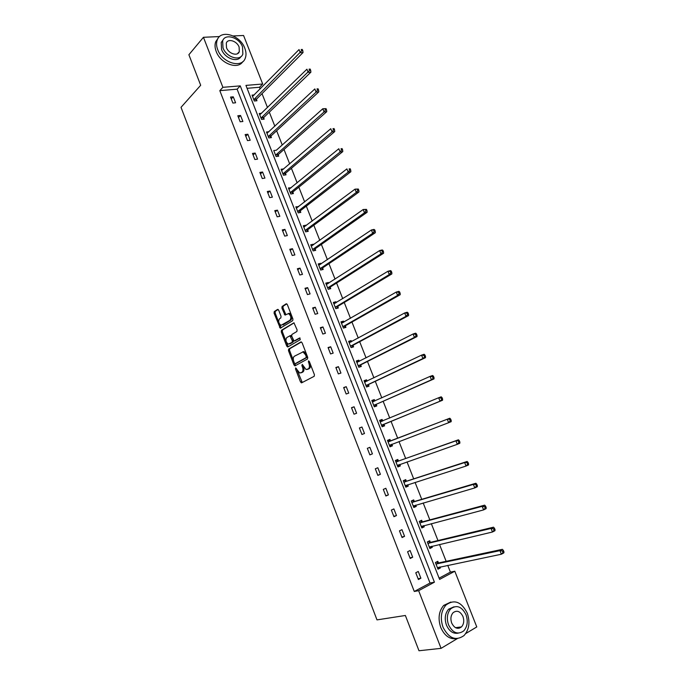 <?xml version="1.0" encoding="UTF-8"?>
<svg xmlns="http://www.w3.org/2000/svg" width="685" height="685" viewBox="0 0 685 685"><rect width="100%" height="100%" fill="white"/><g stroke="black" fill="none" stroke-linecap="round" stroke-linejoin="round"><path stroke-width="1.03" d="M295.672 367.888L295.526 369.001L300.492 381.947L301.648 382.812L314.192 376.296L314.415 374.678L309.32 361.483L310.04 363.401L308.995 363.726C309.783 366.201 309.543 367.922 308.276 368.89L306.058 369.566L302.282 364.394L301.871 365.542L302.522 367.228C303.301 369.686 303.07 371.39 301.828 372.34L299.662 373L295.672 367.888M309.32 361.483L308.49 360.884L308.995 363.726M302.89 365.148L303.558 366.912L302.522 367.228M460.046 627.083L459.515 628.128M278.692 310.194L277.571 309.414L274.265 311.564L274.077 313.182L280.268 328.201L292.709 320.683L292.923 319.03L287.34 304.585L286.193 303.806L282.1 306.469L281.903 308.113L285.003 315.074L288.522 313.61C290.997 315.597 291.476 317.814 289.96 320.272L280.996 325.332C278.555 323.38 278.076 321.188 279.54 318.748L280.841 317.917L281.038 316.29L278.692 310.194M457.332 638.608L441.071 648.352L418.989 650.75L405.374 615.481L376.99 619.891L181.02 107.331L200.688 85.274L188.889 54.731L203.445 37.29L219.542 36.562M441.071 648.352L418.638 590.675L434.418 582.19L240.247 85.873L222.899 87.32L203.445 37.29M414.279 591.472L430.034 583.029L237.104 89.17L219.808 90.643L414.279 591.472L418.638 590.675M219.808 90.643L222.899 87.32M288.676 349.05L288.471 350.651L293.968 364.959L295.115 365.807L307.505 358.991L307.728 357.365L302.094 342.774L300.921 341.943L288.676 349.05L289.721 348.751L289.515 350.343L293.574 360.909M286.732 346.113L281.261 331.874L281.458 330.264L293.942 322.781L297.093 329.845L296.888 331.489L291.896 334.468L291.69 336.095L294.036 341.044L299.636 337.945L300.295 339.666L287.863 346.935L286.732 346.113L287.768 345.814L282.306 331.583L281.261 331.874M233.225 35.945L243.569 35.483L262.697 84.007L245.941 85.402L439.599 579.407L454.814 571.23L476.777 626.938L465.723 633.574M261.593 113.256L259.23 113.504L261.55 119.421L264.179 119.13L263.656 117.811M276.389 150.229L273.769 150.554L276.106 156.531L278.718 156.163L278.196 154.827M291.125 187.767L288.445 187.973L290.808 194.001L293.403 193.555L292.872 192.211M306.015 225.673L305.844 225.237L303.267 225.75L305.656 231.838L308.233 231.316L307.693 229.954M321.042 263.956L320.794 263.314L318.234 263.905L320.649 270.053L323.2 269.445L322.661 268.075M336.224 302.616L335.89 301.76L333.355 302.436L335.787 308.652L338.33 307.959L337.782 306.572M351.559 341.669L351.14 340.599L348.622 341.353L351.08 347.629L353.597 346.858L353.049 345.454M367.049 381.108L366.543 379.824L364.043 380.663L366.526 386.999L369.027 386.143L368.47 384.73M382.658 420.864L382.102 419.443L379.618 420.367L382.127 426.772L384.61 425.822L384.045 424.392M398.379 460.902L397.814 459.455L395.356 460.483L397.891 466.947L400.348 465.911L398.079 466.699L399.8 464.439M399.783 464.464L400.348 465.911M414.262 501.343L413.689 499.887L411.248 500.992L413.817 507.525L416.249 506.403L413.92 507.071L415.435 505.23M415.752 505.145L416.249 506.403M430.308 542.195L429.726 540.722L427.312 541.929L429.897 548.531L432.312 547.306L429.923 547.863L431.216 546.416M431.901 546.253L432.312 547.306M439.111 578.157L450.405 572.112L447.75 565.365M446.149 561.315L439.513 544.464M437.972 540.542L431.327 523.665M429.837 519.872L423.184 502.978M421.737 499.314L415.076 482.394M413.689 478.858L407.018 461.913M405.674 458.505L398.995 441.542M397.702 438.263L391.041 421.335M389.739 418.038L383.146 401.282M381.81 397.882L375.286 381.322M373.916 377.837L367.468 361.466M366.064 357.895L359.685 341.704M358.246 338.056L351.953 322.053M350.48 318.311L344.247 302.487M342.74 298.669L336.583 283.033M335.051 279.12L328.963 263.665M327.387 259.675L321.376 244.399M319.775 240.324L313.833 225.228M312.189 221.067L306.315 206.151M304.645 201.912L298.84 187.168M297.144 182.844L291.408 168.279M289.678 163.878L284.01 149.476M282.246 144.997L276.646 130.775M274.848 126.22L269.316 112.16M267.492 107.528L262.021 93.639M260.163 88.93L259.504 87.252L247.088 88.314M438.391 562.779L437.809 561.298L435.403 562.556L438.006 569.184L440.404 567.916L437.989 568.413L439.162 567.146M440.035 566.966L440.404 567.916M422.26 521.713L421.686 520.249L419.263 521.413L421.832 527.972L424.263 526.799L421.9 527.416L423.304 525.772M423.809 525.643L424.263 526.799M406.299 481.067L405.734 479.62L403.285 480.69L405.828 487.181L408.277 486.102L405.982 486.838L407.601 484.792M407.746 484.74L408.277 486.102M390.501 440.832L389.936 439.393L387.47 440.378L389.988 446.808L392.462 445.815L390.219 446.663L392.06 444.171M391.897 444.377L392.462 445.815M374.858 400.982L374.301 399.578L371.809 400.468L374.31 406.839L376.801 405.931L376.236 404.51M359.283 361.337L358.82 360.156L356.311 360.961L358.786 367.263L361.295 366.449L360.738 365.045M343.879 322.096L343.502 321.128L340.967 321.847L343.416 328.089L345.942 327.361L345.394 325.966M328.62 283.239L328.32 282.494L325.777 283.128L328.201 289.301L330.744 288.659L330.204 287.28M313.507 244.768L313.302 244.228L310.733 244.776L313.131 250.898L315.699 250.333L315.16 248.972M298.549 206.673L295.834 206.81L298.215 212.872L300.801 212.393L300.27 211.031M283.744 168.955L281.09 169.221L283.444 175.214L286.039 174.812L285.517 173.476M268.982 131.691L266.482 131.991L268.811 137.933L271.431 137.599L270.909 136.272M254.246 94.915L252.02 95.121L254.323 101.003L256.961 100.755L256.447 99.436M259.504 87.252L262.697 84.007M450.405 572.112L454.814 571.23M237.104 89.17L240.247 85.873M430.034 583.029L434.418 582.19M233.268 96.825L235.597 102.793L232.874 103.058L230.545 97.073L233.268 96.825L231.265 98.914M240.538 115.482L242.875 121.485L240.161 121.784L237.823 115.765L240.538 115.482L238.508 117.52M247.85 134.234L250.196 140.262L247.49 140.596L245.144 134.56L247.85 134.234L245.787 136.212M255.188 153.072L257.551 159.134L254.854 159.511L252.491 153.44L255.188 153.072L253.099 154.998M262.569 172.012L264.941 178.1L262.261 178.52L259.88 172.415L262.569 172.012L260.454 173.879M269.984 191.038L272.373 197.16L269.693 197.623L267.304 191.492L269.984 191.038L267.835 192.845M277.442 210.167L279.84 216.314L277.168 216.82L274.771 210.655L277.442 210.167L275.259 211.913M284.934 229.389L287.34 235.571L284.686 236.111L282.271 229.92L284.934 229.389L282.725 231.076M292.461 248.706L294.884 254.914L292.23 255.496L289.806 249.272L292.461 248.706L290.217 250.333M300.03 268.118L302.462 274.36L299.825 274.985L297.384 268.734L300.03 268.118L297.761 269.684M307.633 287.632L310.082 293.908L307.445 294.576L304.996 288.282L307.633 287.632L305.33 289.138M315.28 307.24L317.737 313.55L315.109 314.261L312.651 307.933L315.28 307.24L312.942 308.687M322.96 326.95L325.426 333.287L322.815 334.04L320.34 327.687L322.96 326.95L320.589 328.329M330.684 346.756L333.158 353.126L330.555 353.931L328.072 347.543L330.684 346.756L328.278 348.074M338.441 366.663L340.933 373.068L338.339 373.916L335.847 367.494L338.441 366.663L336.01 367.922M346.242 386.683L348.751 393.113L346.165 394.003L343.656 387.556L346.242 386.683L343.776 387.864M354.076 406.787L356.602 413.26L354.025 414.194L351.499 407.712L354.076 406.787L351.585 407.917M361.954 427.012L364.488 433.511L361.928 434.487L359.394 427.971L361.954 427.012L359.428 428.065M369.874 447.331L372.426 453.864L369.874 454.891L367.323 448.341L369.874 447.331M377.837 467.752L380.398 474.32L377.855 475.39L375.294 468.805L377.837 467.752M385.843 488.285L388.412 494.887L385.878 496L383.309 489.39L385.843 488.285M393.884 508.921L396.469 515.557L393.952 516.721L391.358 510.068L393.884 508.921M401.967 529.659L404.57 536.329L402.061 537.545L399.458 530.858L401.967 529.659M410.092 550.509L412.704 557.222L410.212 558.481L407.592 551.759L410.092 550.509M418.261 571.47L420.89 578.217L418.407 579.527L415.769 572.771L418.261 571.47M420.89 578.217L418.107 578.765M412.704 557.222L409.964 557.838M404.57 536.329L401.855 537.031M396.469 515.557L393.789 516.319M388.412 494.887L385.766 495.717M380.398 474.32L377.786 475.219M372.426 453.864L369.849 454.831M382.102 419.443L379.653 420.453M374.301 399.578L371.878 400.639M366.543 379.824L364.146 380.928M358.82 360.156L356.457 361.32M351.14 340.599L348.802 341.806M343.502 321.128L341.181 322.395M335.89 301.76L333.604 303.07M328.32 282.494L326.06 283.847M320.794 263.314L318.551 264.718M313.302 244.228L311.084 245.675M305.844 225.237L303.652 226.735M298.42 206.339L296.254 207.88M291.039 187.536L288.899 189.12M283.693 168.827L281.578 170.454M276.38 150.203L322.789 108.769L326.051 108.641L324.973 108.752L325.486 110.028L326.565 109.917L326.051 108.641M301.323 372.726L300.801 372.888M303.558 366.912C304.345 369.361 304.114 371.065 302.864 372.015L301.837 372.563M307.745 369.292L307.231 369.455M310.04 363.401C310.827 365.876 310.588 367.597 309.32 368.564L308.276 369.121M297.29 370.568L302.273 382.487M301.434 341.952L289.721 348.751M294.49 363.29L295.697 365.482M294.404 363.101L295.201 363.692L306.067 357.681L306.221 356.542L305.527 354.753L303.001 351.927L294.387 356.226C293.171 357.202 292.949 358.906 293.728 361.337L294.404 363.101M296.117 363.41L295.201 363.692M302.83 351.739L304.054 351.619L306.58 354.436L307.111 357.365L296.245 363.375M294.096 322.849L282.503 329.973L282.306 331.583M295.244 340.77L300.073 337.996M286.801 337.525C285.311 339.957 285.808 342.158 288.299 344.127L292.11 342.363L292.315 340.745L289.986 335.804L286.801 337.525M289.772 343.879L289.301 344.007M290.449 335.676L291.793 336.361L293.368 340.445L293.154 342.055L290.346 343.707M287.768 345.814L288.402 346.619M288.496 313.456L289.575 313.328C292.058 315.314 292.529 317.532 291.014 319.981L283.068 324.921M286.784 303.84L283.162 306.195L282.956 307.839L285.893 314.723M279.18 323.448L281.15 327.841M278.144 309.449L275.319 311.29L275.13 312.908L278.889 322.695M437.415 567.702L501.377 554.225L499.947 550.654L502.396 549.336L438.905 562.856L436.268 562.102M502.43 551.048L503.004 552.478L503.98 551.947L503.406 550.517L502.43 551.048L499.947 550.654L435.985 564.038M503.98 551.947L503.826 552.898L501.377 554.225L503.004 552.478M502.396 549.336L503.406 550.517M442.998 627.169C448.829 638.463 455.842 641.254 464.036 635.552C469.216 629.635 470.287 622.143 467.238 613.066C461.33 601.67 454.232 598.998 445.935 605.052C441.037 610.9 440.061 618.264 442.998 627.169M450.841 602.055L443.692 605.412C438.794 611.243 437.809 618.598 440.746 627.469C444.548 635.885 449.882 639.602 456.724 638.625M458.256 633.137C453.222 634.027 449.291 631.365 446.457 625.157C444.334 618.735 445.044 613.409 448.598 609.196L454.001 606.799M448.555 624.874C452.768 633.034 457.837 635.038 463.745 630.885C467.444 626.629 468.206 621.235 466.014 614.702C461.758 606.482 456.647 604.538 450.679 608.879C447.125 613.101 446.414 618.427 448.555 624.874M462.949 616.483C460.209 611.191 456.921 609.941 453.085 612.707C450.773 615.438 450.31 618.88 451.698 623.042C454.42 628.308 457.691 629.592 461.502 626.895C463.873 624.155 464.353 620.687 462.949 616.483M458.154 628.359L458.993 627.229M217.727 49.722C222.342 62.943 241.848 68.748 245.256 58.225C246.377 55.279 246.232 51.949 244.81 48.241C240.281 35.183 220.656 29.095 217.222 40.004C216.195 42.881 216.357 46.118 217.727 49.722M218.07 38.3L215.706 41.776C214.679 44.645 214.842 47.881 216.203 51.478C220.424 63.525 237.755 70.016 242.738 61.693M240.872 56.667C237.455 62.977 224.68 58.336 221.58 49.508L221.229 42.487L223.13 39.833M223.002 47.899C226.324 57.42 240.401 61.65 242.858 54.021L242.524 46.845C239.245 37.41 225.108 33.034 222.634 40.86L223.002 47.899M239.099 47.034C236.976 40.937 227.874 38.137 226.281 43.155L226.512 47.71C228.653 53.832 237.729 56.572 239.313 51.64L239.099 47.034M429.315 547.05L492.472 532.005L491.051 528.452L493.508 527.185L430.822 542.263L428.108 541.527M493.508 528.829L494.082 530.25L495.067 529.736L494.493 528.315L493.508 528.829L491.051 528.452L427.885 543.402M495.067 529.736L494.93 530.729L492.472 532.005L494.082 530.25M493.508 527.185L494.493 528.315M421.258 526.508L483.61 509.905L482.197 506.369L484.663 505.153L422.773 521.773L419.974 521.071M484.646 506.72L485.211 508.133L486.196 507.645L485.631 506.232L484.646 506.72L482.197 506.369L419.836 522.878M486.196 507.645L486.076 508.681L483.61 509.905L485.211 508.133M484.663 505.153L485.631 506.232M413.243 506.069L474.799 487.925L473.386 484.406L475.878 483.25L414.767 501.386L411.873 500.709M475.827 484.74L476.383 486.144L477.385 485.682L476.82 484.278L473.386 484.406L411.822 502.456M477.385 485.682L477.282 486.752L474.799 487.925L476.383 486.144M475.878 483.25L476.82 484.278M405.263 485.733L466.031 466.065L464.635 462.572L467.136 461.459L406.796 481.101L403.808 480.459M467.05 462.88L467.615 464.276L468.608 463.831L468.052 462.435L464.635 462.572L403.85 482.137M468.608 463.831L468.531 464.944L466.031 466.065L467.615 464.276M467.136 461.459L468.052 462.435M397.326 465.5L457.315 444.325L455.927 440.849L458.436 439.796L398.875 460.919L395.759 460.311M458.325 441.14L458.89 442.527L459.892 442.099L459.335 440.712L455.927 440.849L395.921 461.921M459.892 442.099L459.823 443.255L457.315 444.325L458.89 442.527M458.436 439.796L459.335 440.712M389.423 445.37L448.649 422.696L447.262 419.246L449.788 418.244L390.989 440.84L387.736 440.267M449.651 419.511L450.208 420.898L451.218 420.487L450.662 419.109L447.262 419.246L388.035 441.816M451.218 420.487L451.167 421.686L448.649 422.696L450.208 420.898M449.788 418.244L450.662 419.109M382.838 420.898L379.892 420.359M382.453 426.652L384.396 424.058L442.561 400.237L440.027 401.196L438.648 397.762L380.184 421.806M381.571 425.342L440.027 401.196L442.596 398.995L442.039 397.625L441.029 398.011L441.577 399.381M441.029 398.011L438.648 397.762L441.183 396.803L442.039 397.625M442.596 398.995L442.561 400.237M374.823 400.999L372.126 400.554M374.763 406.676L376.587 404.167L433.999 378.899L431.447 379.807L430.077 376.39L372.375 401.889M373.753 405.409L431.447 379.807L434.016 377.623L433.459 376.253L432.44 376.622L432.988 377.983M432.44 376.622L430.077 376.39L432.629 375.491L433.459 376.253M434.016 377.623L433.999 378.899M366.86 381.202L364.394 380.851M367.1 386.802L368.813 384.371L425.479 357.673L422.919 358.538L421.558 355.138L364.6 382.084M365.97 385.587L422.919 358.538L425.479 356.363L424.931 355.001L423.912 355.344L424.452 356.705M423.912 355.344L421.558 355.138L424.126 354.282L424.931 355.001M425.479 356.363L425.479 357.673M358.94 361.517L356.705 361.243M359.462 367.049L361.072 364.677L417.011 336.566L414.442 337.38L413.081 333.997L356.868 362.374M358.229 365.858L414.442 337.38L416.994 335.213L416.446 333.86L415.418 334.186L415.958 335.539M415.418 334.186L413.081 333.997L415.658 333.193L416.446 333.86M416.994 335.213L417.011 336.566M351.062 341.935L349.05 341.729M351.859 347.389L353.383 345.077L408.585 315.571L406 316.333L404.655 312.976L349.17 342.757M350.532 346.225L406 316.333L407.515 314.483L408.551 314.184L408.012 312.839L406.976 313.139L407.515 314.483M406.976 313.139L404.655 312.976L407.241 312.223L408.012 312.839M408.551 314.184L408.585 315.571M343.236 322.464L341.43 322.318M344.281 327.841L345.719 325.58L400.211 294.696L397.608 295.406L396.272 292.058L341.515 323.243M342.868 326.694L397.608 295.406L399.115 293.548L400.151 293.266L399.62 291.93L398.576 292.212L399.115 293.548M398.576 292.212L396.272 292.058L398.867 291.356L399.62 291.93M400.151 293.266L400.211 294.696M335.444 303.095L333.852 303.001M336.737 308.396L338.099 306.178L391.871 273.923L389.268 274.582L387.933 271.26L333.895 303.823M335.248 307.257L389.268 274.582L390.758 272.716L391.803 272.459L391.272 271.123L390.227 271.388L390.758 272.716M390.227 271.388L387.933 271.26L390.544 270.601L391.272 271.123M391.803 272.459L391.871 273.923M327.687 283.83L326.308 283.778M329.22 289.044L330.521 286.878L383.583 253.262L380.963 253.878L379.636 250.573L326.317 284.506M327.661 287.923L380.963 253.878L382.444 252.003L383.497 251.755L382.966 250.436L381.913 250.676L382.444 252.003M381.913 250.676L379.636 250.573L382.256 249.957L382.966 250.436M383.497 251.755L383.583 253.262M319.981 264.667L318.808 264.658M321.736 269.796L322.977 267.664L375.337 232.712L372.7 233.277L371.381 229.989L318.773 265.283M320.109 268.674L372.7 233.277L374.181 231.402L375.234 231.17L374.704 229.852L373.65 230.083L374.181 231.402M373.65 230.083L371.381 229.989L374.019 229.424L374.704 229.852M375.234 231.17L375.337 232.712M312.317 245.615L311.341 245.624M314.287 250.65L315.468 248.552L367.134 212.273L364.488 212.795L363.178 209.516L311.273 246.146M312.6 249.528L364.488 212.795L365.953 210.903L367.014 210.697L366.484 209.387L365.43 209.593L365.953 210.903M365.43 209.593L363.178 209.516L366.484 209.387M367.014 210.697L367.134 212.273M304.688 226.658L303.909 226.684M306.871 231.59L307.993 229.526L358.974 191.937L356.32 192.408L355.01 189.154L303.798 227.112M305.125 230.477L356.32 192.408L357.775 190.516L358.837 190.327L358.315 189.026L357.253 189.214L357.775 190.516M357.253 189.214L355.01 189.154L358.315 189.026M358.837 190.327L358.974 191.937M297.102 207.803L296.511 207.838M299.482 212.633L300.561 210.595L350.857 171.712L348.194 172.14L346.893 168.904L296.374 208.171M297.684 211.519L348.194 172.14L349.641 170.231L350.703 170.06L350.189 168.767L349.119 168.938L349.641 170.231M349.119 168.938L350.189 168.767M350.703 170.06L350.857 171.712M292.127 193.769L293.163 191.766L342.783 151.59L340.102 151.976L338.818 148.748L288.976 189.317M290.277 192.648L340.102 151.976L341.541 150.058L342.62 149.904L342.098 148.619L341.027 148.773L341.541 150.058M341.027 148.773L342.098 148.619M342.62 149.904L342.783 151.59M284.814 175.009L285.808 173.022L334.751 131.571L332.062 131.914L330.778 128.712L281.612 170.556M282.914 173.879L332.062 131.914L333.492 129.996L334.571 129.859L334.057 128.575L332.978 128.712L333.492 129.996M332.978 128.712L334.057 128.575M334.571 129.859L334.751 131.571M277.528 156.334L278.478 154.365L326.762 111.664L324.065 111.963L322.789 108.769L324.973 108.752M275.584 155.195L324.065 111.963L325.486 110.028M326.565 109.917L326.762 111.664M270.275 137.745L271.192 135.801L318.808 91.858L316.102 92.107L314.835 88.939L267.004 133.318M268.289 136.598L316.102 92.107L317.515 90.172L318.602 90.069L318.088 88.802L317.009 88.904L317.515 90.172M317.009 88.904L318.088 88.802M318.602 90.069L318.808 91.858M263.057 119.258L263.93 117.332L310.904 72.156L308.19 72.362L306.923 69.211L259.752 114.832M261.036 118.094L309.594 70.418L310.682 70.332L310.177 69.074L309.089 69.159L309.594 70.418M309.089 69.159L310.177 69.074M310.682 70.332L310.904 72.156M255.865 100.858L256.712 98.948L303.035 52.548L300.313 52.719L299.054 49.577L252.534 96.431M253.81 99.685L301.708 50.767L302.796 50.699L302.299 49.448L301.203 49.508L301.708 50.767M301.203 49.508L302.299 49.448M302.796 50.699L303.035 52.548M296.545 368.684L295.526 369.001M309.38 361.697L308.336 362.022M302.916 365.225L301.871 365.542M302.864 372.015L301.828 372.34M309.32 368.564L308.276 368.89M301.528 381.613L300.492 381.947M295.012 364.643L293.968 364.959M289.515 350.343L288.471 350.651M307.111 357.365L306.067 357.681M307.274 356.226L306.221 356.542M306.58 354.436L305.527 354.753M282.503 329.973L281.458 330.264M295.466 340.702L294.422 341.002M293.154 342.055L292.11 342.363M293.368 340.445L292.315 340.745M291.793 336.361L290.748 336.66M290.645 335.547L289.832 335.778M291.014 319.981L289.96 320.272M285.32 313.961L284.266 314.235M282.956 307.839L281.903 308.113M283.162 306.195L282.1 306.469M280.567 327.07L279.523 327.353M275.13 312.908L274.077 313.182M275.319 311.29L274.265 311.564M438.905 562.856L436.499 564.115M438.546 562.83L436.139 564.089M430.822 542.263L428.399 543.47M430.463 542.246L428.048 543.453M421.832 526.166L421.352 526.397M422.773 521.773L420.342 522.929M422.414 521.756L419.991 522.92M413.954 505.667L413.329 505.95M414.767 501.386L412.327 502.499M414.416 501.377L411.976 502.499M406.231 485.228L405.349 485.614M406.796 481.101L404.347 482.171M406.453 481.11L404.004 482.18M398.927 464.747L397.411 465.38M398.875 460.919L396.409 461.947M391.983 444.257L389.517 445.25M390.989 440.84L388.515 441.816M390.647 440.866L388.181 441.842M384.131 424.272L381.656 425.214M384.396 424.058L381.913 425M382.804 420.89L380.329 421.832M376.322 404.381L373.839 405.28M376.587 404.167L374.096 405.066M373.753 401.47L372.512 401.915M368.556 384.602L366.055 385.458M368.813 384.371L366.312 385.227M365.533 381.836L364.745 382.102M360.824 364.908L358.315 365.721M361.072 364.677L358.563 365.49M357.587 362.202L357.005 362.391M353.135 345.326L350.617 346.088M353.383 345.077L350.857 345.848M349.77 342.637L349.307 342.774M345.48 325.829L342.945 326.557M345.719 325.58L343.194 326.308M337.859 306.435L335.325 307.12M338.099 306.178L335.564 306.863M330.281 287.135L327.738 287.777M330.521 286.878L327.969 287.52M322.738 267.929L320.186 268.537M322.977 267.664L320.417 268.263M315.237 248.826L312.668 249.383M315.468 248.552L312.899 249.109M307.77 229.809L305.193 230.331M307.993 229.526L305.424 230.049M300.338 210.886L297.752 211.365M300.561 210.595L297.984 211.083M292.949 192.057L290.354 192.494M293.163 191.766L290.577 192.202M285.585 173.322L282.991 173.725M285.808 173.022L283.205 173.425M278.264 154.673L275.653 155.033M278.478 154.365L275.867 154.733M270.977 136.118L268.357 136.443M271.192 135.801L268.571 136.127M263.725 117.649L261.105 117.94M263.93 117.332L261.31 117.623M256.507 99.274L253.878 99.522M256.712 98.948L254.084 99.197M302.051 382.598L301.306 382.846M295.415 365.636L294.755 365.841M304.054 351.619L303.001 351.927M291.031 335.504L289.986 335.804M288.085 346.798L287.494 346.97M289.575 313.328L288.522 313.61M285.559 314.929L285.003 315.074M280.816 328.046L280.268 328.201M438.691 562.865L436.285 564.123M455.508 627.683L461.502 626.895M448.598 609.196L450.679 608.879M445.935 605.052L443.692 605.412M237.404 53.747L239.313 51.64M221.229 42.487L222.634 40.86M217.222 40.004L215.706 41.776M430.574 542.272L428.159 543.479M422.508 521.782L420.085 522.946M414.485 501.394L412.045 502.516M406.496 481.118L404.047 482.189"/></g></svg>
